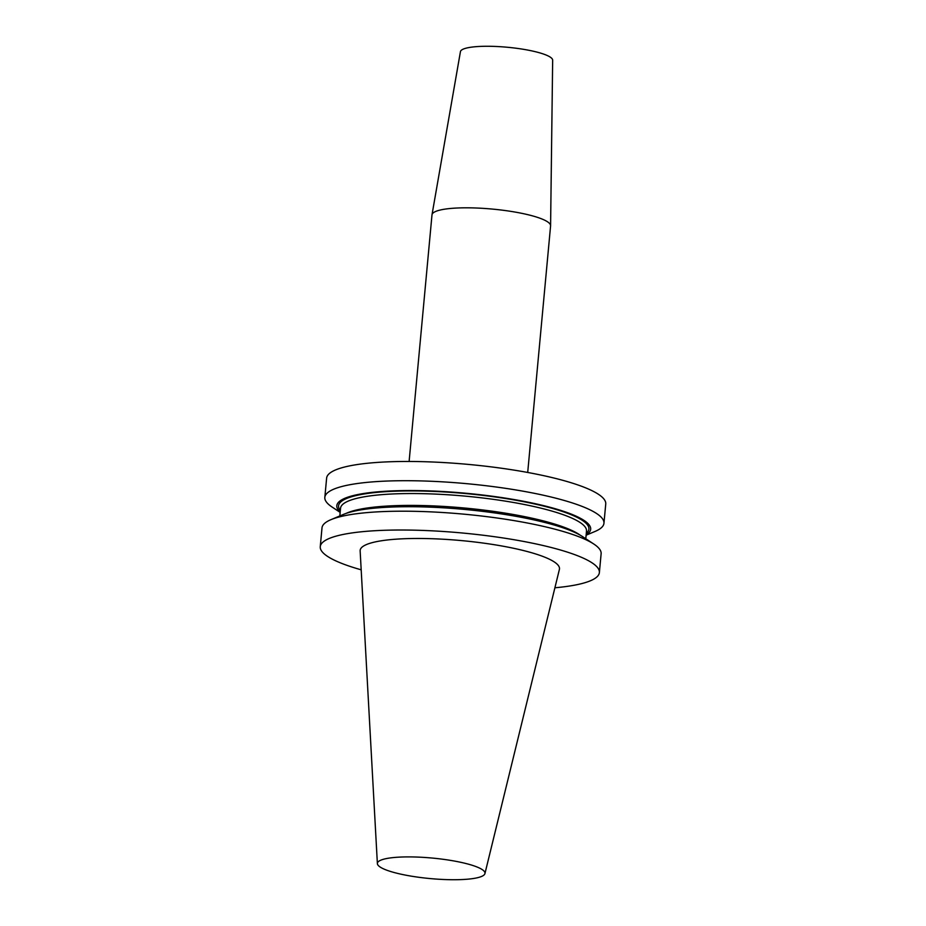<?xml version="1.0" encoding="UTF-8"?>
<svg xmlns="http://www.w3.org/2000/svg" width="926" height="926" viewBox="0 0 926 926"><rect width="100%" height="100%" fill="white"/><g stroke="black" fill="none" stroke-linecap="round" stroke-linejoin="round"><path stroke-width="1.39" d="M554.894 587.779A140.162 26.738 -174.7 0 0 599.377 572.569A140.162 26.738 -174.7 0 0 495.387 536.837A140.162 26.738 -174.7 0 0 337.168 535.841A140.162 26.738 -174.7 0 0 320.257 546.676A140.162 26.738 -174.7 0 0 361.186 569.814M377.38 863.622L360.145 550.924A100.089 19.099 5.3 0 1 507.402 547.023A100.089 19.099 5.3 0 1 559.397 569.409L484.935 873.6A54.032 10.313 -174.7 0 0 456.877 861.516A54.032 10.313 -174.7 0 0 377.38 863.622A54.032 10.313 -174.7 0 0 405.495 875.116A54.032 10.313 -174.7 0 0 484.935 873.6M603.949 523.259L605.743 504.022A140.162 26.738 -174.7 0 0 501.753 468.278A140.162 26.738 -174.7 0 0 343.534 467.294A140.162 26.738 -174.7 0 0 326.623 478.129L324.829 497.366A140.162 26.738 5.3 0 1 341.74 486.532A140.162 26.738 5.3 0 1 499.971 487.527A140.162 26.738 5.3 0 1 603.949 523.259A140.162 26.738 5.3 0 1 594.978 531.478L586.123 535.193M340.166 512.379L332.156 507.089A140.162 26.738 5.3 0 1 324.829 497.366M340.201 512.055A127.464 24.319 5.3 0 1 352.181 495.85A127.464 24.319 5.3 0 1 511.129 499.056A127.464 24.319 5.3 0 1 586.158 534.881M320.257 546.676L322.005 527.866A140.162 26.738 5.3 0 1 330.987 519.648L343.477 514.405A127.464 24.319 5.3 0 1 464.482 509.427A127.464 24.319 5.3 0 1 582.5 536.582L593.809 544.037A140.162 26.738 5.3 0 1 601.124 553.76L599.377 572.569M330.987 519.648A140.162 26.738 5.3 0 1 338.916 517.032A140.162 26.738 5.3 0 1 473.556 515.122A140.162 26.738 5.3 0 1 593.809 544.037M432.014 214.716A59.553 11.367 -174.7 0 1 519.602 212.899A59.553 11.367 5.3 0 1 550.588 225.724L552.66 60.19A46.312 8.832 -174.7 0 0 528.549 50.224A46.312 8.832 -174.7 0 0 460.442 51.636L432.014 214.716A59.553 11.367 -174.7 0 0 431.991 214.89L409.118 461.461M550.588 225.724A59.553 11.367 5.3 0 1 550.588 225.898L527.704 472.468M340.34 510.527A125.716 23.983 5.3 0 1 465.94 493.593A125.716 23.983 5.3 0 1 586.297 533.341M339.83 515.932L340.548 508.224A123.505 23.567 5.3 0 1 465.709 496.174A123.505 23.567 5.3 0 1 586.505 531.038L585.799 538.747M346.127 513.398A123.505 23.567 5.3 0 1 464.609 508.027A123.505 23.567 5.3 0 1 580.081 535.101"/></g></svg>
